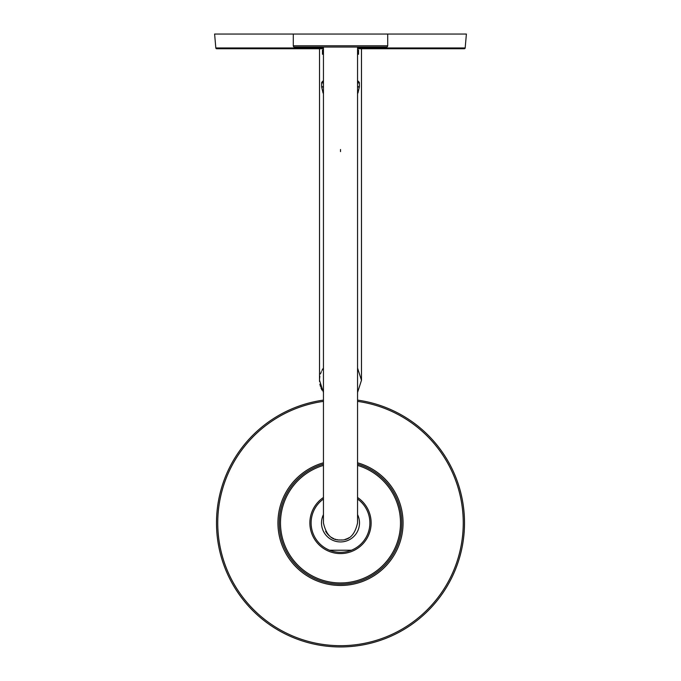 <?xml version="1.0" encoding="UTF-8"?>
<svg xmlns="http://www.w3.org/2000/svg" width="681" height="681" viewBox="0 0 681 681"><rect width="100%" height="100%" fill="white"/><g stroke="black" fill="none" stroke-linecap="round" stroke-linejoin="round"><path stroke-width="1.02" d="M387.71 45.797L293.29 45.797A1.26 1.26 0 0 0 294.55 47.057L386.45 47.057A1.26 1.26 0 0 0 387.71 45.797L387.71 34.05L466.391 34.05L465.174 47.968A0.843 0.843 0 0 1 464.34 48.734L357.551 48.734M323.449 48.734L216.66 48.734A0.843 0.843 0 0 1 215.826 47.968L214.609 34.05L293.29 34.05L293.29 45.797M250.948 48.734L251.553 48.734M411.179 48.734L412.541 48.734M255.979 48.734L257.852 48.734M323.449 54.233L322.454 54.233L322.454 50.036L323.449 50.036M357.551 54.233L358.546 54.233L358.546 50.036L357.551 50.036M357.551 93.459A1.302 1.302 0 0 0 358.027 92.718L359.347 87.006A1.302 1.302 0 0 0 359.381 86.717L359.381 82.937A1.302 1.302 0 0 0 358.998 82.018L357.551 80.579M323.449 93.459A1.302 1.302 0 0 1 322.973 92.718L321.653 87.006A1.302 1.302 0 0 1 321.619 86.717L321.619 82.937A1.302 1.302 0 0 1 322.002 82.018L323.449 80.579M361.483 48.734L361.483 380.262L357.551 392.494L361.483 380.262L357.551 368.029M323.177 368.421L322.513 369.46M322.309 369.809L321.943 370.464M321.389 371.588L321.083 372.32M320.921 372.72L320.504 373.903M319.874 376.406L319.712 377.427M319.678 377.7L319.559 378.976M319.517 380.313L319.559 381.564M319.883 384.169L320.513 386.646M320.93 387.838L321.117 388.298M321.415 388.979L321.96 390.085M323.449 392.494L319.517 380.262L319.517 48.734M340.5 646.95A124.01 124.01 0 0 1 216.788 531.486A124.01 124.01 0 0 1 323.449 400.113A124.01 124.01 0 0 0 216.788 531.486A124.01 124.01 0 0 0 340.5 646.95A124.01 124.01 0 0 0 464.212 531.486A124.01 124.01 0 0 0 357.551 400.113A124.01 124.01 0 0 1 464.212 531.486A124.01 124.01 0 0 1 340.5 646.95M340.5 584.213A61.273 61.273 0 0 0 357.551 464.093A61.273 61.273 0 0 1 340.5 584.213A61.273 61.273 0 0 1 323.449 464.093M351.405 550.222A29.377 29.377 0 0 1 329.595 550.222L351.405 550.222A29.377 29.377 0 0 0 357.551 499.02M323.449 499.02A29.377 29.377 0 0 0 329.595 550.222M357.551 514.581A18.991 18.991 0 0 1 340.5 541.931A18.991 18.991 0 0 1 323.449 514.581M337.895 539.795A17.051 17.051 0 0 1 337.24 539.675M335.929 539.369A17.051 17.051 0 0 1 335.282 539.173M333.971 538.688A17.051 17.051 0 0 1 333.315 538.407M332.192 537.828L332.66 538.084A17.051 17.051 0 0 1 332.013 537.735M331.851 537.632A17.051 17.051 0 0 1 331.375 537.343M330.106 536.458A17.051 17.051 0 0 1 329.485 535.956L330.106 536.458M328.276 534.832A17.051 17.051 0 0 1 327.706 534.21M327.152 533.546A17.051 17.051 0 0 1 326.616 532.84L327.144 533.546M326.114 532.099A17.051 17.051 0 0 1 325.646 531.316L326.114 532.099M357.551 47.057L357.551 522.94C354.903 534.815 349.225 540.501 340.5 539.99C331.783 540.51 326.105 534.832 323.449 522.94L323.449 47.057M327.748 534.262L328.472 535.028M328.548 535.096L329 535.53M333.349 538.416L333.954 538.68M339.223 539.939L339.828 539.982M341.207 539.973L341.836 539.939M345.114 539.352L345.727 539.173M346.416 538.926L346.842 538.765M347.174 538.628L347.668 538.407M348.357 538.075L348.995 537.726M387.71 34.05L293.29 34.05M465.174 47.968L357.551 47.968M323.449 47.968L215.826 47.968M340.5 149.488L340.5 151.633M322.002 82.018L323.449 82.018M357.551 82.018L358.998 82.018M321.619 82.937L323.449 82.937M357.551 82.937L359.381 82.937M321.619 86.717L323.449 86.717M357.551 86.717L359.381 86.717M321.653 87.006L323.449 87.006M357.551 87.006L359.347 87.006M322.973 92.718L323.449 92.718M357.551 92.718L358.027 92.718M357.551 401.381A122.75 122.75 0 0 1 462.952 531.486A122.75 122.75 0 0 1 340.5 645.69A122.75 122.75 0 0 1 218.048 531.486A122.75 122.75 0 0 1 323.449 401.381M323.449 462.782A62.524 62.524 0 0 0 340.5 585.473A62.524 62.524 0 0 0 357.551 462.782M357.551 465.404A60.013 60.013 0 0 1 340.5 582.953A60.013 60.013 0 0 1 323.449 465.404M323.449 497.488A30.636 30.636 0 0 0 340.5 553.576A30.636 30.636 0 0 0 357.551 497.488"/></g></svg>
